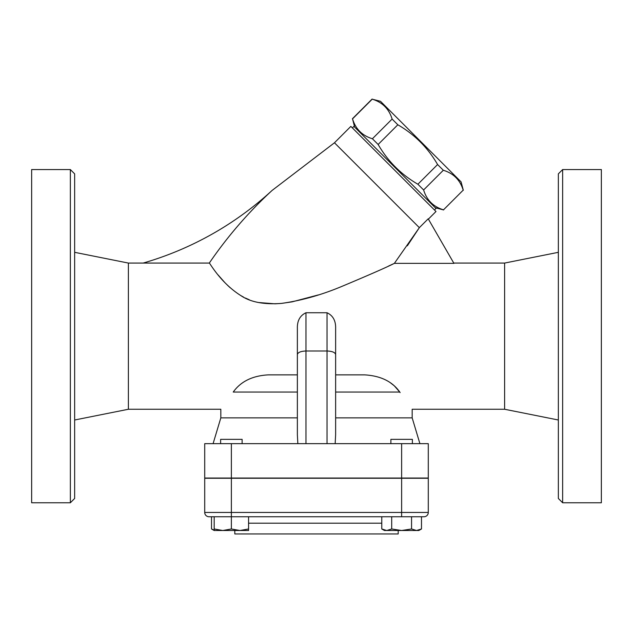 <?xml version="1.0" encoding="UTF-8"?>
<svg xmlns="http://www.w3.org/2000/svg" width="633" height="633" viewBox="0 0 633 633"><rect width="100%" height="100%" fill="white"/><g stroke="black" fill="none" stroke-linecap="round" stroke-linejoin="round"><path stroke-width="0.95" d="M218.108 274.951L224.897 282.65M227.516 285.269L230.111 287.675M240.785 295.564L243.681 297.186M245.343 298.024L249.244 299.733M258.778 302.542L274.999 303.816L280.577 303.476M281.788 303.365L292.145 301.846L318.359 294.923M388.448 266.113L393.18 263.914M394.375 263.36L419.347 227.658L428.209 218.804L453.932 263.36L394.375 263.36C386.716 267.245 369.632 274.746 343.133 285.871C322.229 294.741 301.68 300.588 281.471 303.397C264.024 304.734 250.486 302.139 240.856 295.611C220.149 282.587 209.412 262.22 209.301 263.067L143.177 263.067A322.474 322.474 0 0 0 272.143 190.398A425.661 425.661 0 0 0 209.301 263.067M272.127 190.414L334.469 142.781L419.347 227.658L407.335 245.802M305.968 443.654L305.968 350.999C300.754 351.212 297.89 352.399 297.368 354.559L297.368 328.345C297.17 320.741 300.034 315.543 305.968 312.749L327.032 312.749C332.966 315.543 335.83 320.741 335.632 328.345L335.632 354.559C335.11 352.399 332.246 351.212 327.032 350.999L305.968 350.999L305.968 312.749M390.055 382.506L394.288 385.814L399.771 392.056C415.952 414.718 415.952 414.718 399.771 392.056C392.42 381.541 380.686 375.804 364.584 374.863L335.632 374.863M453.766 263.067L504.612 263.067L504.612 409.258L412.17 409.258L412.17 417.859L335.632 417.859M335.632 392.056L399.771 392.056L400.135 392.602M297.368 417.859L220.83 417.859L220.83 409.258L128.388 409.258L128.388 263.067L74.647 252.322M297.368 374.863L268.416 374.863C252.535 375.709 240.809 381.438 233.229 392.056C217.048 414.718 217.048 414.718 233.229 392.056L297.368 392.056M297.368 354.559L297.368 434.721L297.842 443.654M204.712 443.654L231.369 443.654L231.369 478.05L204.712 478.05L204.712 443.654M401.631 443.654L401.631 478.05L428.288 478.05L428.288 443.654L231.369 443.654M242.123 443.654L242.123 439.357L220.624 439.357L220.624 443.654M412.376 443.654L412.376 439.357L390.877 439.357L390.877 443.654M335.632 354.559L335.632 434.721L335.158 443.654M334.469 142.781L350.856 126.386L435.987 211.509L428.391 219.113M504.612 409.258L558.353 420.003M401.631 478.05L231.369 478.05M428.288 512.445L428.288 478.263L204.712 478.263L204.712 512.445A4.296 4.296 0 0 0 209.009 516.75A4.296 4.296 0 0 1 204.712 512.445A4.296 4.296 0 0 0 209.009 516.75L423.991 516.75A4.296 4.296 0 0 0 428.288 512.445A4.296 4.296 0 0 1 423.991 516.75A4.296 4.296 0 0 0 428.288 512.445L401.631 512.445L401.631 516.75M231.369 528.974L239.97 530.509L214.176 530.509L214.176 528.974L222.776 530.509L231.369 528.974L231.369 516.75L209.009 516.75M214.176 516.75L214.176 528.974M239.97 530.509L248.571 528.974L248.571 530.509L239.97 530.509M248.571 516.75L248.571 528.974M391.7 528.974L401.631 530.509L411.561 528.974L416.522 530.509L386.731 530.509L391.7 528.974L391.7 516.75M411.561 516.75L411.561 528.974M421.491 528.974L418.824 530.509L416.522 530.509L421.491 528.974L421.491 516.75M381.77 516.75L381.77 528.974L386.731 530.509L384.429 530.509L381.77 528.974M211.509 516.75L211.509 528.974L214.176 530.153M234.803 530.509L234.803 533.943L398.197 533.943L398.197 530.509M434.467 209.99L435.987 208.471L353.902 126.386L352.383 127.906M354.662 127.146L352.534 118.869C355.619 129.037 362.25 135.66 372.41 138.754L378.138 144.474C387.855 161.265 401.108 174.518 417.891 184.235L423.619 189.963C426.713 200.123 433.336 206.754 443.504 209.839L463.198 190.145C460.112 179.978 453.481 173.355 443.322 170.261L437.593 164.533C427.876 147.742 414.623 134.497 397.833 124.78L392.112 119.051C389.018 108.892 382.395 102.261 372.228 99.175L380.504 101.304L461.069 181.869L463.316 190.264M423.619 189.963L443.322 170.261M443.504 209.839L463.198 190.145M417.891 184.235L437.593 164.533M378.138 144.474L397.833 124.78M372.41 138.754L392.112 119.051M352.534 118.869L372.228 99.175M74.647 420.003L128.388 409.258M74.647 498.472L74.647 173.853L70.35 169.557L70.35 502.776L74.647 498.472M70.35 169.557L31.65 169.557L31.65 502.776L70.35 502.776M558.353 173.853L558.353 498.472L562.65 502.776L562.65 169.557L558.353 173.853M562.65 502.776L601.35 502.776L601.35 169.557L562.65 169.557M327.032 312.749L327.032 443.654M401.631 478.263L401.631 512.445L204.712 512.445M231.369 516.75L231.369 478.263M248.571 523.198L381.77 523.198M143.177 263.067L128.388 263.067M504.612 263.067L558.353 252.322M214.176 530.509L211.509 528.974M220.83 417.859L213.092 443.654M412.17 417.859L419.908 443.654M435.227 207.711L443.622 209.958M352.415 118.751L372.109 99.057"/></g></svg>
